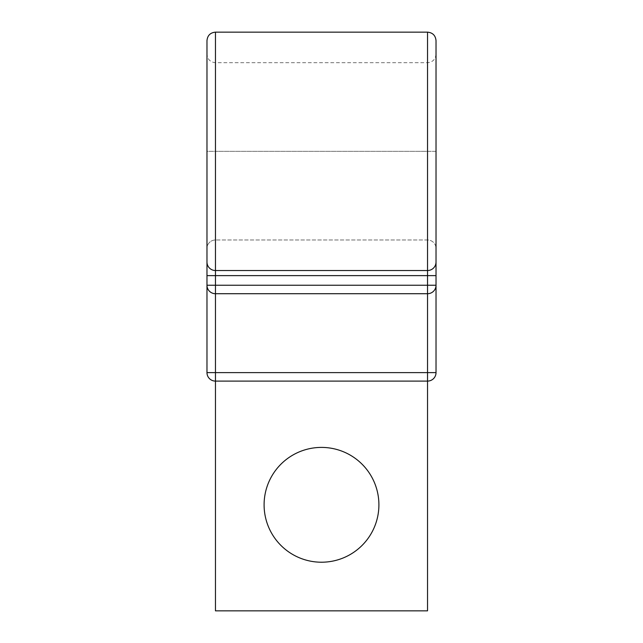 <?xml version="1.0" encoding="UTF-8"?>
<svg xmlns="http://www.w3.org/2000/svg" width="643" height="643" viewBox="0 0 643 643"><rect width="100%" height="100%" fill="white"/><g stroke="black" fill="none" stroke-linecap="round" stroke-linejoin="round"><path stroke-width="0.48" stroke-dasharray="3.21 2.41" d="M436.026 54.205C435.52 59.357 432.691 62.186 427.539 62.692L215.461 62.692C210.309 62.186 207.48 59.357 206.974 54.205L206.974 151.338L215.461 151.338L215.461 62.692L215.461 151.338L206.974 151.338L206.974 248.471A8.48 8.48 0 0 1 215.461 239.992L427.539 239.992A8.48 8.48 0 0 1 436.026 248.471L436.026 151.338L427.539 151.338L427.539 62.692L427.539 151.338L436.026 151.338L436.026 40.63M436.026 151.338L436.026 372.61L206.974 372.61L206.974 40.63M264.096 504.811A57.404 57.404 0 0 1 321.5 447.407A57.404 57.404 0 0 1 378.904 504.811A57.404 57.404 0 0 1 321.5 562.215A57.404 57.404 0 0 1 264.096 504.811M427.539 610.85L215.461 610.85L215.461 381.098L427.539 381.098L427.539 610.85M206.974 275.622L206.974 285.235L206.974 275.622L215.461 275.622L215.461 285.235L206.974 285.235M436.026 262.047A8.48 8.48 0 0 1 427.539 270.526L215.461 270.526A8.48 8.48 0 0 1 206.974 262.047M215.461 239.992A8.48 8.48 0 0 0 206.974 248.471A8.48 8.48 0 0 1 215.461 239.992L427.539 239.992A8.48 8.48 0 0 1 436.026 248.471A8.48 8.48 0 0 0 427.539 239.992L427.539 285.235L215.461 285.235L215.461 293.714L215.461 151.338L215.461 275.622L436.026 275.622M427.539 239.992L427.539 151.338L215.461 151.338L427.539 151.338L427.539 381.098A8.48 8.48 0 0 0 436.026 372.61M206.974 372.61A8.48 8.48 0 0 0 215.461 381.098L215.461 32.15M427.539 293.714L427.539 285.235L436.026 285.235A8.48 8.48 0 0 1 427.539 293.714L427.539 32.15"/><path stroke-width="0.96" d="M206.974 54.205L206.974 372.61A8.48 8.48 0 0 0 215.461 381.098L215.461 610.85L427.539 610.85L427.539 381.098L215.461 381.098L215.461 372.61L436.026 372.61L436.026 151.338L436.026 285.235A8.48 8.48 0 0 1 427.539 293.714L215.461 293.714L427.539 293.714L427.539 381.098A8.48 8.48 0 0 0 436.026 372.61M215.461 32.15L427.539 32.15L427.539 270.526A8.48 8.48 0 0 0 436.026 262.047A8.48 8.48 0 0 1 427.539 270.526L215.461 270.526L215.461 32.15C210.309 32.656 207.48 35.478 206.974 40.63L206.974 248.471M427.539 32.15C432.691 32.656 435.52 35.478 436.026 40.63L436.026 151.338M378.904 504.811A57.404 57.404 0 0 0 321.5 447.407A57.404 57.404 0 0 0 264.096 504.811A57.404 57.404 0 0 0 321.5 562.215A57.404 57.404 0 0 0 378.904 504.811M436.026 248.471L436.026 285.235L427.539 285.235L427.539 293.714M215.461 270.526A8.48 8.48 0 0 1 206.974 262.047A8.48 8.48 0 0 0 215.461 270.526L215.461 285.235L427.539 285.235L427.539 275.622L206.974 275.622M206.974 372.61L215.461 372.61L215.461 293.714A8.48 8.48 0 0 1 206.974 285.235L215.461 285.235L215.461 293.714A8.48 8.48 0 0 1 206.974 285.235M436.026 275.622L427.539 275.622L427.539 270.526"/></g></svg>
